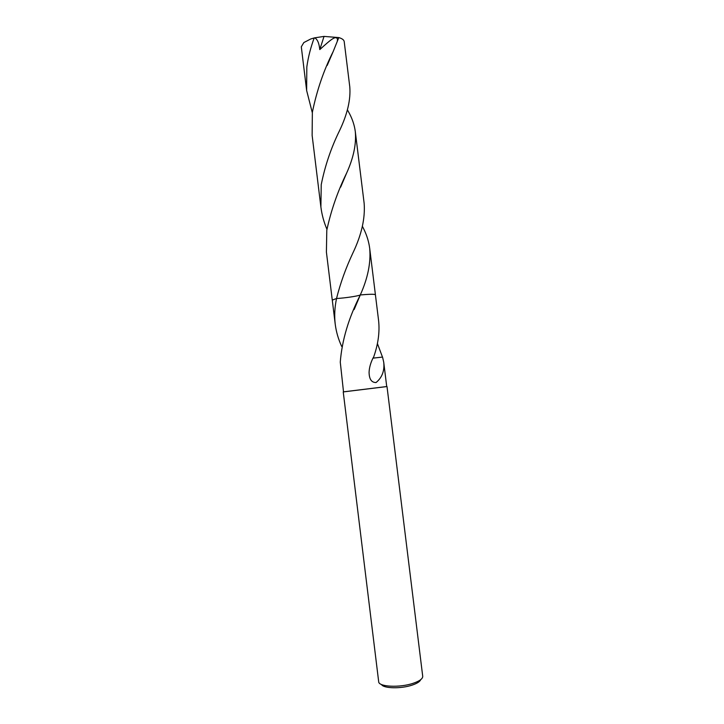 <?xml version="1.0" encoding="UTF-8"?>
<svg xmlns="http://www.w3.org/2000/svg" width="724" height="724" viewBox="0 0 724 724"><rect width="100%" height="100%" fill="white"/><g stroke="black" fill="none" stroke-linecap="round" stroke-linejoin="round"><path stroke-width="1.09" d="M378.661 681.546L378.679 681.7C378.507 686.868 399.757 687.945 413.223 683.275C419.639 681.076 422.798 678.75 422.716 676.297L422.689 676.144M343.502 391.847L386.725 386.544M381.476 684.506C383.439 688.533 401.096 688.931 412.228 685.085C417.105 683.429 419.92 681.628 420.68 679.691M332.289 300.125L336.533 298.496C344.289 298.143 358.063 296.098 360.29 294.958L365.249 294.541C371.738 294.116 375.132 294.197 375.412 294.795L378.589 320.515C379.865 332.189 378.136 344.615 373.394 357.774L373.394 357.774M362.398 226.322L363.828 229.146C366.896 235.409 368.851 241.852 369.711 248.459C370.959 262.74 367.819 278.242 360.29 294.958L365.249 294.55C371.846 294.107 375.24 294.197 375.421 294.822L375.421 294.831M335.221 324.162L332.28 300.098L336.533 298.496C340.38 283.174 345.846 267.98 352.923 252.92C361.538 234.884 365.276 218.367 364.154 203.381L355.312 131.705C356.416 144.094 353.511 157.886 346.624 173.081C337.628 191.498 331.022 210.548 326.796 230.223L326.406 252.115L332.271 300.089L336.533 298.496C334.687 307.329 334.244 315.881 335.221 324.162C336.207 331.863 338.37 339.312 341.719 346.488M372.969 358.145L382.543 357.068L383.72 362.181C384.67 370.769 382.118 377.557 376.073 382.534C371.521 382.589 369.186 379.168 369.077 372.272C369.285 367.647 370.616 362.878 373.05 357.973L373.132 357.801M360.281 294.967L360.109 295.383C348.624 318.008 342.009 340.253 340.271 362.1L343.511 391.892L386.725 386.58L383.72 362.181M377.385 343.484L382.489 357.077M344.199 41.558C343.9 39.856 342.099 38.535 338.796 37.585L333.212 51.476C323.845 69.993 316.895 90.256 312.361 112.256L312.125 135.343L320.895 207.028L321.23 184.683C325.013 165.778 331.121 147.75 339.556 130.619C347.402 114.193 350.814 99.604 349.783 86.853L344.199 41.558M326.94 229.3C323.881 222.132 321.863 214.702 320.895 207.028M312.306 112.691L306.641 90.491L306.822 66.943C308.207 57.106 310.668 47.44 314.207 37.947L314.659 37.838C317.393 39.177 319.103 43.096 319.791 49.585C331.873 38.598 332.488 38.815 334.968 37.693C337.058 37.621 337.846 38.653 337.33 40.77M306.641 90.491L301.302 46.816L303.836 42.553L310.804 38.951L314.207 37.947M347.375 109.749L349.629 113.876C352.633 119.695 354.534 125.632 355.312 131.705M360.29 294.958L360.29 294.958C369.765 294.098 374.806 294.044 375.421 294.795L369.711 248.459M314.659 37.838L324.035 36.408L319.791 49.585M324.035 36.408L338.796 37.585M343.239 391.928L378.679 681.7M354.145 309.555L360.109 295.383M387.005 386.553L422.716 676.297M327.185 65.45L333.212 51.476M346.624 173.081L340.642 187.145"/></g></svg>

